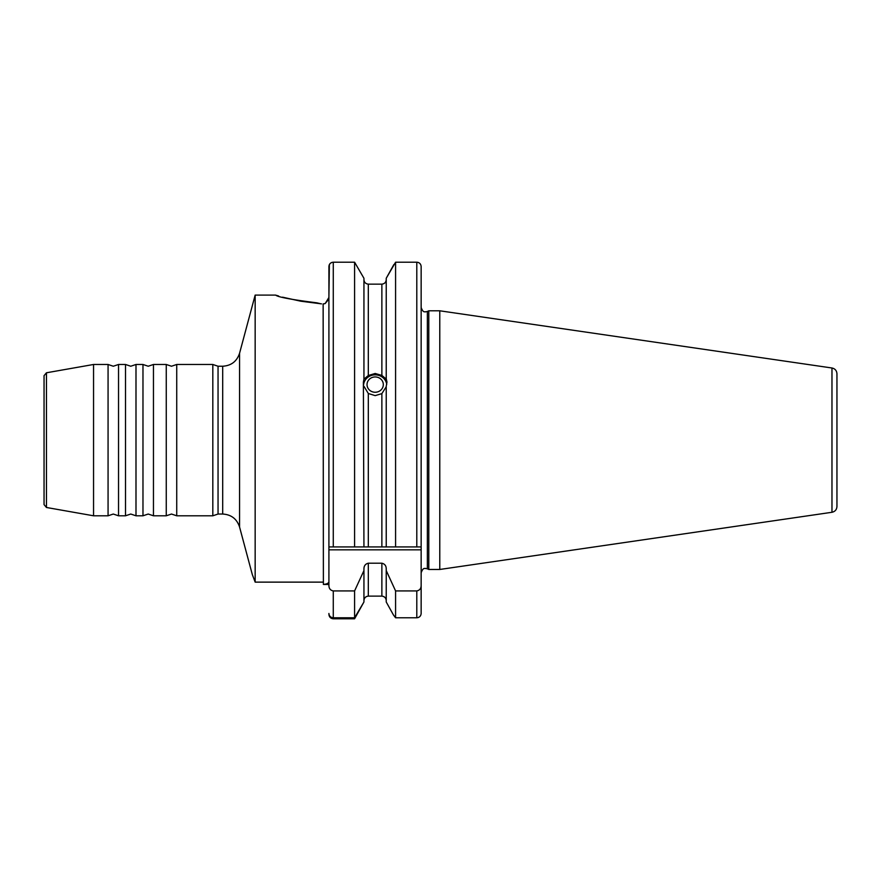 <?xml version="1.0" encoding="UTF-8"?>
<svg xmlns="http://www.w3.org/2000/svg" width="881" height="881" viewBox="0 0 881 881"><rect width="100%" height="100%" fill="white"/><g stroke="black" fill="none" stroke-linecap="round" stroke-linejoin="round"><path stroke-width="1.32" d="M118.539 440.137L118.539 515.792L113.297 514.041L108.066 515.792L108.066 364.481L113.297 366.232L118.539 364.481L118.539 440.137M135.993 440.137L135.993 515.792L130.762 514.041L125.52 515.792L125.52 364.481L130.762 366.232L135.993 364.481L135.993 440.137M153.459 440.137L153.459 515.792L148.217 514.041L142.975 515.792L142.975 364.481L148.217 366.232L153.459 364.481L153.459 440.137M176.729 440.137L176.729 515.792L171.498 514.041L166.256 515.792L166.256 364.481L171.498 366.232L176.729 364.481L176.729 440.137M44.05 504.615L44.05 375.658L46.451 372.784L46.451 507.478L44.05 504.615M46.451 372.784L93.551 364.481L93.551 515.792L108.066 515.792M363.941 386.274L368.313 393.499L375.174 395.624L381.869 393.62L386.23 386.759M386.23 382.376L386.23 379.094L381.869 375.394L375.174 373.478L368.313 375.504L363.941 379.138L363.39 382.156L363.941 546.925L421.151 546.925L421.151 549.832L328.91 549.832L328.91 454.684M421.151 572.76C423.409 566.714 424.906 569.005 425.512 568.399L427.362 568.807L427.362 311.467L428.794 310.795L428.794 569.467L439.773 569.467L439.773 310.795L831.972 367.994L831.972 512.279L439.773 569.467M831.972 367.994C835.056 368.687 836.708 370.604 836.95 373.753L836.95 506.52C836.708 509.67 835.056 511.586 831.972 512.279M176.729 364.481L212.817 364.481L212.817 515.792L218.048 514.041L222.695 514.041L222.695 366.232C231.229 365.714 236.846 361.397 239.555 353.292L239.555 526.981L252.285 574.478L255.16 582.132L255.16 295.091L275.665 295.091M354.591 262.208L333.271 262.208L354.591 262.208L363.941 278.275L354.591 262.208L354.591 546.925L363.941 546.925M333.161 262.208L333.271 262.208C330.606 262.472 329.153 263.926 328.91 266.547L328.91 546.925L368.313 546.925L368.313 393.499M421.151 546.925L421.151 266.547C420.909 263.926 419.455 262.472 416.79 262.208L395.58 262.208L386.23 278.275L386.23 378.665L386.957 382.046L386.23 386.33L386.23 546.925M395.58 262.208L395.58 546.925L381.869 546.925L381.869 393.62M386.23 278.275L393.829 264.608M316.819 302.822C291.435 299.628 277.713 297.051 275.665 295.091C277.702 297.051 291.424 299.628 316.819 302.822L320.915 303.791L300.873 301.214M300.575 301.159L282.548 297.172M278.638 296.027L276.491 295.355M320.915 303.791L321.499 303.868M328.899 584.455L323.382 584.444C326.477 584.103 328.228 583.431 328.624 582.407L328.833 582.572M324.979 303.615L323.096 303.956L325.21 303.516L328.69 299.265M328.734 299.055L328.866 298.318M329.362 264.63L328.91 297.481L325.21 303.516M323.382 584.444L323.14 303.956M323.096 582.132L255.16 582.132M363.941 278.275L363.941 379.138M384.986 597.494L383.642 596.514M421.151 549.832L421.151 585.535C421.096 588.563 419.642 590.358 416.79 590.92L395.58 590.92L386.23 570.569L386.23 568.928C386.23 565.811 384.777 563.906 381.869 563.212L368.313 563.212L368.313 596.118C365.615 596.437 364.161 597.957 363.941 600.677C364.161 597.957 365.615 596.437 368.313 596.118L381.869 596.118C384.568 596.437 386.021 597.957 386.23 600.677M381.869 375.394L381.869 284.145L368.313 284.145L381.869 284.145C384.557 283.836 386.01 282.316 386.23 279.596M421.151 585.535L421.151 613.473C420.909 616.072 419.455 617.504 416.79 617.779L395.58 617.779L393.455 614.982L395.58 617.779L395.58 590.92M386.23 601.987L393.455 614.982L386.23 601.987L386.23 570.569M368.313 563.212C365.406 563.895 363.952 565.8 363.941 568.928L363.941 601.987L354.591 618.792L333.271 618.792C330.595 618.495 329.142 616.986 328.91 614.277L328.91 613.462C329.153 616.072 330.606 617.504 333.271 617.779L354.591 617.779L363.941 601.987M363.941 279.596C364.161 282.316 365.615 283.836 368.313 284.145C365.615 283.836 364.161 282.316 363.941 279.596M363.941 570.569L354.591 590.92L354.591 617.779M354.591 590.92L333.271 590.92C330.419 590.358 328.965 588.563 328.91 585.535L328.91 549.832M416.9 262.208L418.167 262.428M420.413 615.874L419.752 616.623M419.136 617.096L418.178 617.548M329.516 264.344L330.32 263.353M330.639 263.089L331.895 262.428M367.091 383.653A8.149 7.654 0 0 0 374.172 392.199A8.149 7.654 0 0 0 383.257 385.548A8.149 7.654 0 0 0 376.176 377.002A8.149 7.654 0 0 0 367.091 383.653M386.726 384.413A11.64 10.935 0 0 0 375.163 374.854A11.64 10.935 0 0 0 363.622 384.446A11.64 10.935 0 0 0 363.622 384.479M212.817 364.481L218.048 366.232L218.048 514.041M333.271 262.208L333.271 546.925M416.79 262.208L416.79 546.925M416.79 590.92L416.79 617.779M381.869 563.212L381.869 596.118M368.313 284.145L368.313 375.504M333.271 590.92L333.271 617.779M427.362 311.467L425.512 311.874C424.906 311.268 423.409 313.548 421.151 307.513M46.451 507.478L93.551 515.792M118.539 515.792L125.52 515.792M135.993 515.792L142.975 515.792M153.459 515.792L166.256 515.792M427.362 568.807L428.794 569.467M176.729 515.792L212.817 515.792M239.555 353.292L255.16 295.091M218.048 366.232L222.695 366.232M428.794 310.795L439.773 310.795M153.459 364.481L166.256 364.481M135.993 364.481L142.975 364.481M118.539 364.481L125.52 364.481M93.551 364.481L108.066 364.481M222.695 514.041C231.229 514.559 236.846 518.876 239.555 526.981"/></g></svg>
